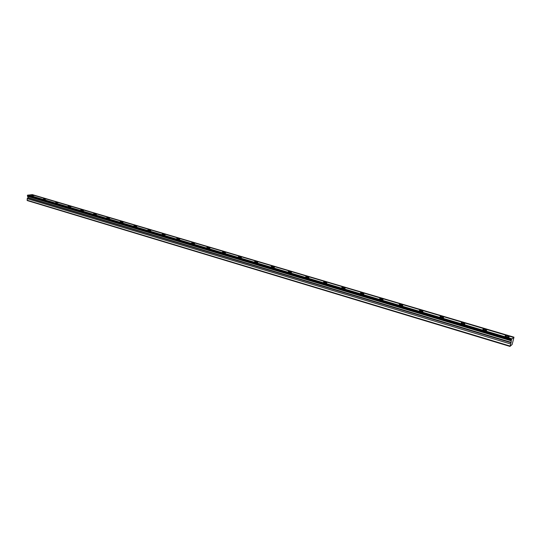<?xml version="1.0" encoding="UTF-8"?>
<svg xmlns="http://www.w3.org/2000/svg" width="541" height="541" viewBox="0 0 541 541"><rect width="100%" height="100%" fill="white"/><g stroke="black" fill="none" stroke-linecap="round" stroke-linejoin="round"><path stroke-width="0.81" d="M511.658 339.133L27.442 195.348L27.408 195.822L511.34 340.161L511.157 342.325L28.118 197.627L27.178 198.648L27.327 200.583L509.967 346.416L512.138 344.489L513.95 337.401L511.658 339.133L511.34 340.161M27.408 195.822L28.118 197.627M34.015 195.599L31.547 195.504L34.015 195.599M507.641 336.022L505.287 335.799C504.841 336.076 505.28 336.441 506.613 336.894L508.973 337.117C509.419 336.84 508.98 336.475 507.641 336.022M485.358 329.415L482.998 329.199L484.249 330.247L486.616 330.463L485.358 329.415M463.644 322.977L461.284 322.767L462.467 323.775L464.834 323.985L463.644 322.977M442.477 316.701L440.117 316.499L441.24 317.466L443.606 317.668L442.477 316.701M421.845 310.588L419.478 310.392L420.546 311.312L422.92 311.515L421.845 310.588M401.726 304.624L399.353 304.434L400.367 305.32L402.747 305.509L401.726 304.624M382.095 298.801L379.721 298.618L380.681 299.471L383.062 299.653L382.095 298.801M362.943 293.121L360.556 292.945L361.476 293.756L363.863 293.939L362.943 293.121M344.245 287.575L341.851 287.406L342.73 288.191L345.117 288.36L344.245 287.575M325.986 282.165L323.592 282.003L324.424 282.747L326.825 282.909L325.986 282.165M308.154 276.877L305.753 276.721L306.551 277.438L308.952 277.594L308.154 276.877M290.733 271.71L288.326 271.562L289.09 272.245L291.498 272.4L290.733 271.71M273.712 266.666L271.298 266.517L272.022 267.18L274.436 267.322L273.712 266.666M257.07 261.729L254.655 261.594L255.345 262.223L257.766 262.365L257.07 261.729M240.799 256.907L238.378 256.772L239.041 257.374L241.469 257.509L240.799 256.907M224.887 252.187L222.459 252.059L223.095 252.633L225.529 252.769L224.887 252.187M209.326 247.575L206.892 247.447L207.501 248.001L209.935 248.13L209.326 247.575M194.097 243.058L191.656 242.936L192.244 243.47L194.679 243.592L194.097 243.058M179.193 238.642L176.751 238.52L177.313 239.027L179.754 239.149L179.193 238.642M164.599 234.314L162.158 234.199L162.692 234.686L165.14 234.801L164.599 234.314M150.317 230.081L147.869 229.966L148.383 230.432L150.838 230.547L150.317 230.081M136.325 225.928L133.87 225.82L134.371 226.266L136.826 226.381L136.325 225.928M122.624 221.871L120.163 221.763L123.105 222.297L122.624 221.871M109.194 217.888L106.739 217.786L109.661 218.3L109.194 217.888M96.034 213.986L93.573 213.884L94.019 214.277L96.487 214.378L96.034 213.986M83.138 210.165L80.677 210.064L81.109 210.442L83.571 210.544L83.138 210.165M70.499 206.412L68.031 206.317L70.912 206.777L70.499 206.412M58.103 202.74L55.635 202.638L58.103 202.74M45.944 199.135L43.476 199.041L45.944 199.135M511.157 342.325L509.967 346.416M27.645 195.085L511.718 339.079M513.598 337.449L31.676 194.659L28.125 195.179M513.943 337.158L32.027 194.76M27.05 200.211L509.947 346.003M28.362 195.01L512.002 338.835M32.257 194.598L513.882 337.212M27.178 198.648L510.44 343.927M27.659 196.376L511.299 340.816M27.442 195.348L511.488 339.532M28.051 197.925L511.042 342.73M505.193 336.204L505.287 335.799M482.91 329.597L482.998 329.199M461.196 323.16L461.284 322.767M440.036 316.884L440.117 316.499M419.403 310.764L419.478 310.392M399.278 304.799L399.353 304.434M379.647 298.977L379.721 298.618M360.495 293.296L360.556 292.945M341.79 287.744L341.851 287.406"/></g></svg>
